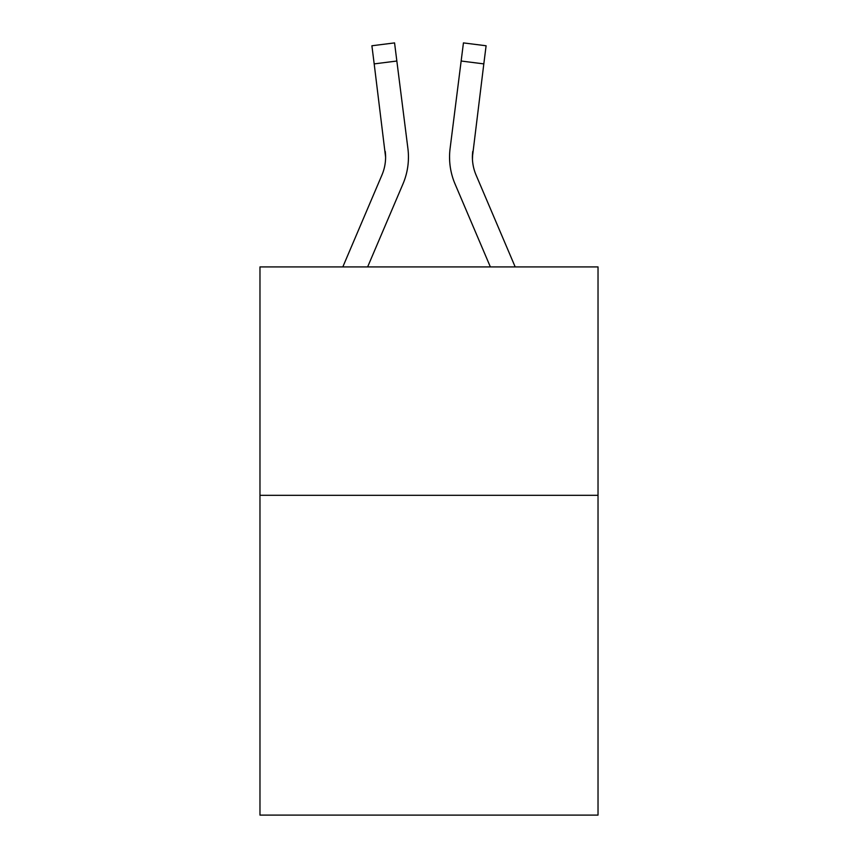 <?xml version="1.0" encoding="UTF-8"?>
<svg xmlns="http://www.w3.org/2000/svg" width="858" height="858" viewBox="0 0 858 858"><rect width="100%" height="100%" fill="white"/><g stroke="black" fill="none" stroke-linecap="round" stroke-linejoin="round"><path stroke-width="1.29" d="M598.026 495.334L598.026 815.1L259.974 815.1L259.974 266.924L598.026 266.924L598.026 495.334L259.974 495.334M402.97 183.944L367.632 266.924L402.97 183.944A68.522 68.522 0 0 0 407.904 148.509L396.846 61.025L374.185 63.889L371.9 45.764L394.562 42.9L396.846 61.025M407.561 145.774L407.904 148.509L407.561 145.774M455.03 183.944L490.368 266.924L455.03 183.944A68.522 68.522 0 0 1 450.096 148.509L463.438 42.9L486.1 45.764L483.815 63.889L461.154 61.025M515.186 266.924L476.051 175A45.678 45.678 0 0 1 472.393 157.186L483.815 63.889M342.814 266.924L381.949 175A45.678 45.678 0 0 0 385.607 157.196L374.185 63.889M381.949 175A45.678 45.678 0 0 0 385.607 157.196A45.678 45.678 0 0 1 381.949 175A45.678 45.678 0 0 0 385.607 157.196A45.678 45.678 0 0 1 381.949 175A45.678 45.678 0 0 0 385.607 157.196A45.678 45.678 0 0 1 381.949 175A45.678 45.678 0 0 0 385.607 157.196A45.678 45.678 0 0 1 381.949 175A45.678 45.678 0 0 0 385.607 157.196L385.242 151.373A45.678 45.678 0 0 1 381.949 175M472.447 159.331L472.758 151.373L472.447 159.331M472.758 151.373A45.678 45.678 0 0 0 476.051 175A45.678 45.678 0 0 1 472.393 157.186A45.678 45.678 0 0 0 476.051 175A45.678 45.678 0 0 1 472.393 157.186A45.678 45.678 0 0 0 476.051 175A45.678 45.678 0 0 1 472.393 157.186M408.44 157.068L408.365 160.446M449.635 160.446L449.56 157.068"/></g></svg>
